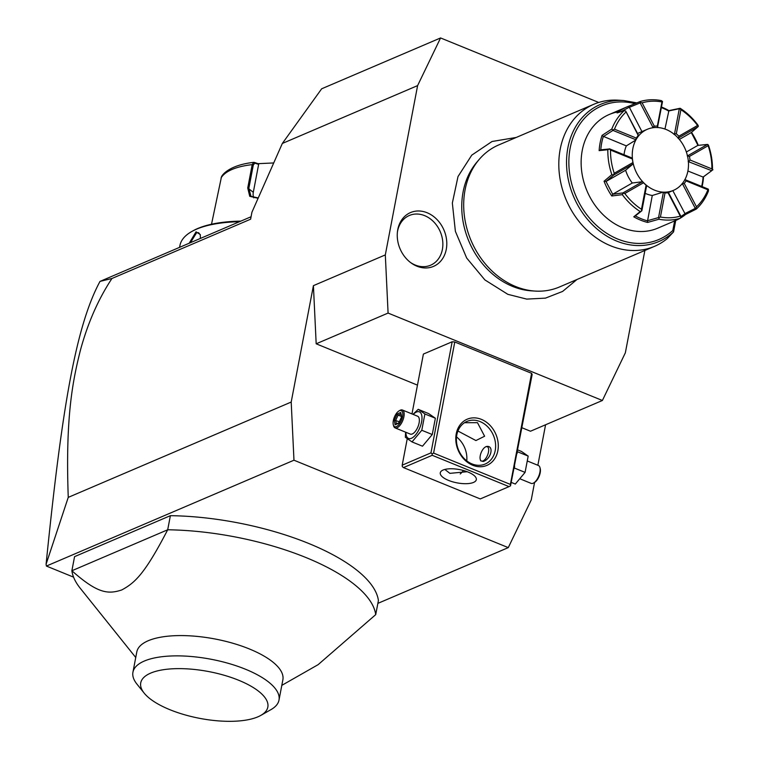 <?xml version="1.0" encoding="UTF-8"?>
<svg xmlns="http://www.w3.org/2000/svg" width="759" height="759" viewBox="0 0 759 759"><rect width="100%" height="100%" fill="white"/><g stroke="black" fill="none" stroke-linecap="round" stroke-linejoin="round"><path stroke-width="1.14" d="M598.737 102.465L440.571 37.95L417.611 85.606L385.316 254.91L388.086 313.069L602.39 400.486L625.35 352.821L644.875 250.47M427.118 212.748A29.269 23.871 -113.1 0 1 446.273 249.36A29.269 23.871 -113.1 0 1 416.928 266.2A29.269 23.871 -113.1 0 1 410.837 262.747A29.269 23.871 -113.1 0 1 397.479 231.476A29.269 23.871 -113.1 0 1 427.118 212.748M545.579 424.774L537.856 465.267M534.573 482.43L531.234 499.963L508.274 547.619L377.868 603.377M73.566 577.144L46.394 566.053L293.97 460.21L508.274 547.619M170.386 515.674L167.692 529.782C144.988 573.567 135.045 582.865 121.677 589.98C108.176 594.354 97.759 593.756 71.877 570.749L167.692 529.782A154.485 56.897 -169.2 0 1 305.981 557.552A154.485 56.897 -169.2 0 1 375.714 614.629L378.409 600.521A154.485 56.897 -169.2 0 0 170.386 515.674L74.562 556.641L71.877 570.749A154.485 56.897 -169.2 0 0 80.179 588.178L135.747 657.503M46.09 564.231C61.877 408.029 75.891 326.057 99.998 281.409L111.953 278.487C98.328 299.084 87.826 322.954 80.445 350.098C73.101 379.462 65.283 415.353 68.253 497.373L46.09 564.231L46.394 566.053M68.253 497.373L291.2 402.052L293.97 460.21M291.2 402.052L313.41 285.659L385.316 254.91M417.611 85.606L282.339 143.451L251.931 212.235L250.603 219.209L111.953 278.487M417.469 385.126L316.18 343.808L313.41 285.659M602.39 400.486L530.484 431.226L521.983 427.763M316.18 343.808L388.086 313.069M510.399 484.422L510.513 485.855L509.033 486.623L432.222 455.296L403.456 467.591L402.317 466.605L402.194 465.182L430.96 452.876L432.108 453.863L433.588 453.095L510.399 484.422L531.594 373.314L454.783 341.986L452.155 341.778L423.389 354.073L411.976 413.921M531.594 373.314L532.163 374.415L510.513 485.855M433.588 453.095L454.783 341.986M472.667 465.229A25.104 20.474 -113.1 0 1 456.235 433.816A25.104 20.474 -113.1 0 1 481.415 419.376A25.104 20.474 -113.1 0 1 497.838 450.789A25.104 20.474 -113.1 0 1 472.667 465.229M402.194 465.182L407.222 438.816M430.96 452.876L452.155 341.778M432.222 455.296L432.108 453.863M403.456 467.591L480.267 498.929L509.033 486.623M468.056 472.06A18.349 6.755 10.8 0 1 476.32 479.669A18.349 6.755 10.8 0 1 448.541 480.4A18.349 6.755 10.8 0 1 440.277 472.791A18.349 6.755 10.8 0 1 468.056 472.06M444.84 469.451L449.888 473.35L467.193 471.719M480.049 421.577A23.168 18.899 -113.1 0 1 495.447 442.962A23.168 18.899 -113.1 0 1 485.124 464.053A23.168 18.899 -113.1 0 1 471.975 463.91A23.168 18.899 -113.1 0 1 456.576 442.525A23.168 18.899 -113.1 0 1 466.899 421.435A23.168 18.899 -113.1 0 1 480.049 421.577M464.508 422.716L477.477 422.678L484.612 436.226L475.921 440.552L457.933 431.017M460.229 473.967A23.168 18.899 66.9 0 0 463.369 470.476M466.747 460.855A23.168 18.899 66.9 0 0 456.51 436.928M480.248 459.423A7.723 3.444 -67.8 0 0 483.018 460.931A7.723 3.444 -67.8 0 0 488.473 452.117A7.723 3.444 -67.8 0 0 485.713 446.823A7.723 3.444 -67.8 0 0 485.305 447.032A7.723 3.444 -67.8 0 0 481.178 452.573A7.723 3.444 -67.8 0 0 480.248 459.423L480.637 460.817L483.312 461.481C491.576 458.74 494.27 444.66 486.158 446.567L485.523 446.909M405.61 432.184L405.353 437.288L412.014 441.918L422.488 446.197L432.26 434.537L435.372 418.247L428.702 413.617L418.228 409.338L412.981 414.329M432.26 434.537L421.786 430.268L424.898 413.968L418.228 409.338M412.014 441.918L421.786 430.268M435.372 418.247L424.898 413.968M405.923 432.307A14.364 6.404 -67.8 0 0 411.454 438.275A14.364 6.404 -67.8 0 0 421.596 421.89A14.364 6.404 -67.8 0 0 416.463 412.042A14.364 6.404 -67.8 0 0 413.209 414.423M395.107 427.896L410.315 434.101A9.658 4.307 -67.8 0 0 412.279 433.977A9.658 4.307 -67.8 0 0 418.626 424.869A9.658 4.307 -67.8 0 0 417.602 416.217L402.403 410.012A9.658 4.307 112.2 0 1 403.427 418.664A9.658 4.307 112.2 0 1 397.071 427.772A9.658 4.307 -67.8 0 1 395.107 427.896A9.658 4.307 -67.8 0 1 393.608 425.894L393.323 424.879A8.691 3.88 -67.8 0 0 396.445 426.567A8.691 3.88 112.2 0 0 402.583 416.653A8.691 3.88 112.2 0 0 399.471 410.695A8.691 3.88 -67.8 0 0 399.006 410.923A8.691 3.88 -67.8 0 0 394.367 417.165A8.691 3.88 -67.8 0 0 393.323 424.879M402.403 410.012A9.658 4.307 112.2 0 0 400.439 410.135A9.658 4.307 -67.8 0 0 399.927 410.391L399.006 410.923M400.809 412.431L397.166 413.987L394.31 420.192L395.097 424.822L398.741 423.266L401.596 417.071L401.15 413.797M397.166 413.987L398.114 415.097L395.743 420.258L396.359 423.901M401.596 417.071L401.815 417.668M398.741 423.266L399.433 422.829L398.741 423.266M395.097 424.822L396.397 424.129M394.31 420.192L399.338 421.729M401.236 416.368L398.114 415.097L400.828 413.94M517.088 453.427L517.429 451.662M514.232 468.426L514.64 466.292M511.538 482.515L515.304 484.052L525.076 472.392L528.179 456.102L521.518 451.472L517.752 449.935M528.179 456.102L517.704 451.833M525.076 472.392L514.602 468.123M527.913 461.216L538.416 465.495A9.658 4.307 -67.8 0 1 539.924 467.497A9.658 4.307 -67.8 0 1 538.767 476.064A9.658 4.307 -67.8 0 1 533.605 482.999A9.658 4.307 -67.8 0 1 533.093 483.255A9.658 4.307 112.2 0 1 531.129 483.379L520.551 479.062M534.08 482.696A8.691 3.88 -67.8 0 0 534.516 482.468A8.691 3.88 -67.8 0 0 539.165 476.225A8.691 3.88 -67.8 0 0 540.209 468.521L539.924 467.497M251.068 216.751L99.998 281.409M282.339 143.451L321.674 88.784L440.571 37.95M179.589 247.311L179.94 245.461A108.139 39.829 10.8 0 1 191.591 231.618A108.139 39.829 10.8 0 1 239.464 221.713M189.219 243.193L196.05 231.818L200.281 234.569L200.367 238.43M191.591 231.618L192.805 230.926A106.981 39.402 10.8 0 1 240.869 221.116M258.088 198.308L249.73 196.287L247.738 188.004L252.187 164.637L253.791 162.35C228.715 165.149 221.894 175.329 221.467 176.875L211.514 224.228M258.24 197.966L250.973 196.325L248.857 188.289L253.316 164.921L254.882 163.138L258.639 164.38L253.307 192.293A11.584 9.203 132 0 0 253.781 197.843M273.714 162.957L258.069 163.669L254.218 162.398L254.882 163.138M258.069 163.669L258.639 164.38M190.452 242.671L196.562 232.785L198.592 232.69L200.367 234.977M132.939 672.227L136.8 651.943A74.344 27.381 10.8 0 1 249.388 648.964A74.344 27.381 10.8 0 1 282.87 679.808L278.999 700.092A74.344 27.381 -169.2 0 0 245.518 669.248A74.344 27.381 -169.2 0 0 132.939 672.227A74.344 27.381 -169.2 0 0 136.876 684.02L144.172 693.119A64.695 23.823 -169.2 0 0 169.874 709.693A64.695 23.823 -169.2 0 0 260.859 715.376A64.695 23.823 -169.2 0 0 238.696 680.263A64.695 23.823 -169.2 0 0 164.798 669.514A64.695 23.823 -169.2 0 0 144.172 693.119M375.714 614.629L318.135 664.656L281.807 685.368M260.859 715.376L270.991 709.608A74.344 27.381 -169.2 0 0 278.999 700.092M620.815 100.416A77.247 63.006 66.9 0 0 617.978 100.179A77.247 63.006 66.9 0 0 593.842 104.268L498.72 144.941A77.247 63.006 66.9 0 0 479.081 159.561A77.247 63.006 66.9 0 0 515.627 286.513A77.247 63.006 66.9 0 0 535.313 291.086L531.803 290.877A75.539 61.612 -113.1 0 1 512.543 286.399A75.539 61.612 -113.1 0 1 476.804 162.246A75.539 61.612 -113.1 0 1 477.952 160.936M535.313 291.086A77.247 63.006 66.9 0 0 559.449 286.987L654.571 246.324A77.247 63.006 66.9 0 0 667.341 238.506L673.489 231.979A74.524 60.786 -113.1 0 1 572.314 193.384A74.524 60.786 -113.1 0 1 623.594 100.511L617.978 100.179M593.842 104.268A77.247 63.006 66.9 0 0 559.421 174.579A77.247 63.006 66.9 0 0 610.748 245.84A77.247 63.006 66.9 0 0 654.571 246.324M634.96 103.641A72.655 59.259 -113.1 0 0 572.438 186.439A72.655 59.259 -113.1 0 0 672.806 230.499L673.584 231.78L675.738 220.471M618.557 111.772A61.792 50.407 66.9 0 0 609.164 114.524A61.792 50.407 66.9 0 0 581.622 170.775A61.792 50.407 66.9 0 0 622.693 227.776A61.792 50.407 66.9 0 0 657.749 228.165L675.624 220.518A61.792 50.407 -113.1 0 1 673.755 221.267L680.244 218.279A61.792 50.407 -113.1 0 1 658.964 219.228L647.569 222.434A61.792 50.407 66.9 0 1 640.568 220.138A61.792 50.407 66.9 0 1 633.756 216.799L640.198 211.571A61.792 50.407 -113.1 0 1 622.323 194.655L611.763 195.983A61.792 50.407 -113.1 0 1 604.05 181.23L611.849 174.617A61.792 50.407 -113.1 0 1 607.855 149.732L599.136 150.624A61.792 50.407 -113.1 0 1 602.048 135.387L611.801 129.049A61.792 50.407 -113.1 0 1 624.021 110.776L617.086 112.92A61.792 50.407 -113.1 0 1 627.038 106.877A61.792 50.407 -113.1 0 1 628.907 106.137L640.084 101.564A61.792 50.407 -113.1 0 1 661.364 100.615L662.531 101.526L661.952 101.953A59.866 48.832 66.9 0 0 642.105 102.844L654.324 126.193A34.326 27.998 -113.1 0 1 657.36 126.06L661.952 101.953M664.95 129.039L668.907 110.605A61.792 50.407 66.9 0 0 662.095 107.266A61.792 50.407 66.9 0 0 661.63 107.076M668.537 110.956A60.635 49.458 66.9 0 0 661.525 107.664M711.61 170.766L703.517 176.781A61.792 50.407 -113.1 0 1 702.113 186.6M686.364 151.99L697.872 145.386L707.502 144.419L708.479 145.235A61.792 50.407 -113.1 0 1 712.473 170.111L711.876 168.906A59.866 48.832 66.9 0 0 708.156 145.7L689.438 156.43A34.326 27.998 -113.1 0 1 690.007 159.978L711.876 168.906M691.515 132.36A61.792 50.407 -113.1 0 1 698.28 145.348M668.907 110.605L680.13 108.271A61.792 50.407 -113.1 0 1 698.005 125.197L698.337 126.127L697.568 125.463A59.866 48.832 66.9 0 0 680.899 109.685L676.307 133.783A34.326 27.998 -113.1 0 1 678.859 136.203L697.568 125.463M681.876 183.925L684.276 183.469L696.496 206.827A59.866 48.832 66.9 0 0 707.891 189.788L686.022 180.87L685.453 179.807L708.213 189.086L708.526 190.794A61.792 50.407 -113.1 0 1 696.307 209.067L685.576 214.484A61.792 50.407 -113.1 0 1 680.32 218.146M679.333 218.706A61.792 50.407 -113.1 0 1 675.624 220.518M701.667 186.42A60.635 49.458 66.9 0 0 703.1 177.056L703.517 176.781M703.1 177.056L687.901 171.003M673.423 190.376A33.216 27.096 -113.1 0 0 687.891 171.06A33.216 27.096 66.9 0 0 677.341 137.18A33.216 27.096 66.9 0 0 647.313 129.296A33.216 27.096 66.9 0 0 632.845 148.612A33.216 27.096 -113.1 0 0 643.404 182.492A33.216 27.096 -113.1 0 0 673.423 190.376L668.432 192.511M638.575 135.415L625.672 110.994L638.452 135.918A33.216 27.096 66.9 0 0 635.634 140.14L626.336 145.889A33.216 27.096 66.9 0 0 624.42 152.208A33.216 27.096 66.9 0 0 624.04 154.751M647.313 129.296L638.888 132.891A33.216 27.096 66.9 0 0 637.579 133.508M645.178 193.346A33.216 27.096 66.9 0 0 652.275 195.48L662.873 192.226A33.216 27.096 66.9 0 0 667.787 192.008L668.062 192.777A34.326 27.998 -113.1 0 1 665.026 192.909L660.425 217.017L658.945 217.824L658.964 219.228M632.294 183.004L642.465 181.724L622.987 192.9L612.693 194.247L632.294 183.004A33.216 27.096 66.9 0 1 625.615 170.244L606.024 181.486L613.661 175.073L633.139 163.897L632.949 162.53A34.326 27.998 -113.1 0 1 632.38 158.982L610.511 150.064L609.354 148.973L607.855 149.732M633.139 163.897L625.615 170.244M626.336 145.889L603.358 136.373A60.635 49.458 66.9 0 0 600.786 149.817L609.354 148.973M632.38 158.982L632.209 158.081L609.449 148.802M606.024 181.486L612.693 194.247M642.465 181.724L643.528 182.767L624.809 193.498L623.139 193.222L622.323 194.655M624.809 193.498A59.866 48.832 66.9 0 0 641.478 209.285L646.08 185.177A34.326 27.998 -113.1 0 1 643.528 182.767M646.08 185.177L646.64 185.68L641.858 210.755L635.359 215.917A60.635 49.458 66.9 0 0 647.56 220.888L652.275 195.48M647.455 220.727L658.556 217.567L663.338 192.492L662.873 192.226M663.338 192.492L665.026 192.909M680.244 218.279L681.013 216.562L668.309 192.264M680.984 216.505L685.016 213.696L672.816 190.632M682.597 184.076L695.301 208.364L684.855 213.64M686.022 180.87A34.326 27.998 -113.1 0 1 684.276 183.469M684.694 179.712L685.453 179.807M696.496 206.827L695.804 208.364L696.307 209.067M708.489 189.408L707.891 189.788M685.016 213.696L685.576 214.484M695.301 208.364L695.804 208.364M660.425 217.017A59.866 48.832 66.9 0 0 680.273 216.125L668.062 192.777M681.032 216.837L680.273 216.125M647.56 220.888L647.569 222.434M633.756 216.799L635.359 215.917M640.198 211.571L641.858 210.755M641.687 210.784L641.478 209.285M612.674 194.437L611.763 195.983M604.05 181.23L605.862 181.401M611.849 174.617L613.661 175.073M610.511 150.064A59.866 48.832 66.9 0 0 614.23 173.27L632.949 162.53M613.5 174.788L614.23 173.27M600.786 149.817L599.136 150.624M602.048 135.387L603.358 136.373M611.801 129.049L612.959 130.396L635.719 139.684L636.365 138.1A34.326 27.998 -113.1 0 1 638.101 135.491M603.433 136.554L612.959 130.396M625.672 110.994L624.021 110.776M625.89 112.142A59.866 48.832 66.9 0 0 614.486 129.182L636.365 138.1M612.987 129.95L614.486 129.182M628.907 106.137L629.315 107.19L620.777 111.763M641.934 131.592L629.315 107.19M640.084 101.564L640.15 102.92L652.863 127.218L654.324 126.193M629.268 107.361L640.15 102.92M640.444 102.512L642.105 102.844M657.455 127.616L662.531 101.526M657.835 127L657.36 126.06M652.541 127.844L652.863 127.218M680.13 108.271L679.314 108.727L674.533 133.802L676.307 133.783M668.385 111.023L679.314 108.727M679.789 108.565L680.899 109.685M678.043 138.242L698.176 126.592L691.202 132.626L679.352 139.428M698.033 145.472L691.221 132.445M678.707 137.758L678.859 136.203M673.916 134.334L674.533 133.802M707.976 144.561L708.156 145.7M688.157 161.563L711.724 170.69L702.967 177.151M688.963 161.401L690.007 159.978M689.438 156.43L687.237 155.823M707.502 144.419L688.034 155.586M410.23 262.282A27.039 22.049 66.9 0 0 415.258 265.043A27.039 22.049 66.9 0 0 442.374 249.493A27.039 22.049 66.9 0 0 424.679 215.66A27.039 22.049 66.9 0 0 397.393 232.245M253.316 164.921L252.187 164.637A81.109 29.867 -169.2 0 0 221.059 177.948M247.738 188.004L253.307 192.293M196.05 231.818L196.562 232.785M672.806 230.499L674.628 220.945M401.397 417.317L400.695 413.181M398.769 422.953L401.416 417.222M395.762 424.148L398.94 422.791M533.605 482.999L534.516 482.468M516.224 137.455L492.041 141.497L471.766 155.14L458 176.572L452.345 203.042L455.381 231.334L466.681 258.032L484.887 279.919L507.847 294.331L526.727 299.103L545.446 298.135L562.618 291.428L576.954 279.511M476.804 162.246L479.081 159.561M623.594 100.511L636.839 102.882M627.038 106.877L609.164 114.524M710.282 171.752L710.851 171.335M712.359 170.206L712.938 169.769"/></g></svg>
